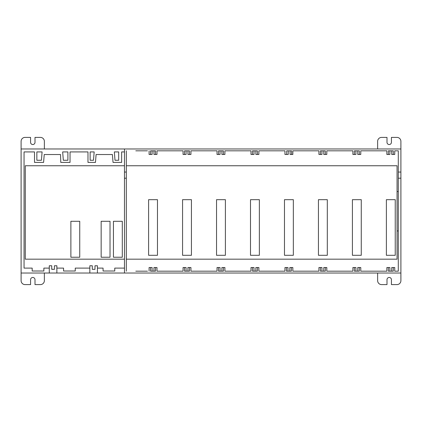 <?xml version="1.0" encoding="UTF-8"?>
<svg xmlns="http://www.w3.org/2000/svg" width="422" height="422" viewBox="0 0 422 422"><rect width="100%" height="100%" fill="white"/><g stroke="black" fill="none" stroke-linecap="round" stroke-linejoin="round"><path stroke-width="0.63" d="M44.363 273.029L44.363 280.656A3.94 3.94 0 0 1 40.422 284.597L35.005 284.597L35.005 279.675A2.216 2.216 0 0 0 32.789 277.46A2.216 2.216 0 0 0 30.579 279.675L30.579 284.597L25.04 284.597A3.94 3.94 0 0 1 21.1 280.656L21.1 273.029L400.9 273.029L400.9 148.971L21.1 148.971L21.1 273.029M21.1 148.971L21.1 141.344A3.94 3.94 0 0 1 25.04 137.403L30.579 137.403L30.579 142.325A2.216 2.216 0 0 0 32.789 144.54A2.216 2.216 0 0 0 35.005 142.325L35.005 137.403L40.422 137.403A3.94 3.94 0 0 1 44.363 141.344L44.363 148.971M377.637 148.971L377.637 141.344A3.94 3.94 0 0 1 381.578 137.403L386.995 137.403L386.995 142.325A2.216 2.216 0 0 0 389.211 144.54A2.216 2.216 0 0 0 391.421 142.325L391.421 137.403L396.96 137.403A3.94 3.94 0 0 1 400.9 141.344L400.9 148.971M400.9 273.029L400.9 280.656A3.94 3.94 0 0 1 396.96 284.597L391.421 284.597L391.421 279.675A2.216 2.216 0 0 0 389.211 277.46A2.216 2.216 0 0 0 386.995 279.675L386.995 284.597L381.578 284.597A3.94 3.94 0 0 1 377.637 280.656L377.637 273.029M135.805 150.818L147.452 150.818M147.452 271.182L135.805 271.182M400.9 172.049L398.289 172.049L398.289 271.182L394.744 271.182L394.744 267.537L391.732 267.537L391.732 271.182M398.289 172.049L398.289 150.818L394.744 150.818L394.744 154.463L391.732 154.463L391.732 150.818M126.326 271.182L126.326 172.049L124.479 172.049L124.479 148.971M126.326 172.049L126.326 150.818M149.093 150.818L149.093 154.463L150.57 154.463L150.57 150.818L155.496 150.818L155.496 154.463L156.973 154.463L156.973 150.818L183.064 150.818L183.064 154.463L184.541 154.463L184.541 150.818L189.462 150.818L189.462 154.463L190.939 154.463L190.939 150.818L217.029 150.818L217.029 154.463L218.506 154.463L218.506 150.818L223.428 150.818L223.428 154.463L224.905 154.463L224.905 150.818L251 150.818L251 154.463L252.477 154.463L252.477 150.818L257.399 150.818L257.399 154.463L258.876 154.463L258.876 150.818L284.966 150.818L284.966 154.463L286.691 154.463L286.691 150.818L291.613 150.818L291.613 154.463L292.842 154.463L292.842 150.818L318.932 150.818L318.932 154.463L320.409 154.463L320.409 150.818L325.336 150.818L325.336 154.463L326.813 154.463L326.813 150.818L352.903 150.818L352.903 154.463L354.38 154.463L354.38 150.818L359.301 150.818L359.301 154.463L360.778 154.463L360.778 150.818L386.868 150.818L386.868 154.463L388.346 154.463L388.346 150.818L393.267 150.818L393.267 154.463M153.956 271.182L153.956 267.537L156.973 267.537L156.973 271.182L183.064 271.182L183.064 267.537L186.076 267.537L186.076 271.182M149.093 271.182L149.093 267.537L152.11 267.537L152.11 271.182M187.922 271.182L187.922 267.537L190.939 267.537L190.939 271.182L217.029 271.182L217.029 267.537L220.047 267.537L220.047 271.182M221.893 271.182L221.893 267.537L224.905 267.537L224.905 271.182L251 271.182L251 267.537L254.012 267.537L254.012 271.182M255.859 271.182L255.859 267.537L258.876 267.537L258.876 271.182L284.966 271.182L284.966 267.537L287.983 267.537L287.983 271.182M289.83 271.182L289.83 267.537L292.842 267.537L292.842 271.182L318.932 271.182L318.932 267.537L321.949 267.537L321.949 271.182M357.761 271.182L357.761 267.537L360.778 267.537L360.778 271.182L386.868 271.182L386.868 267.537L389.886 267.537L389.886 271.182M323.795 271.182L323.795 267.537L326.813 267.537L326.813 271.182L352.903 271.182L352.903 267.537L355.915 267.537L355.915 271.182M152.12 150.818L152.12 154.463L150.57 154.463M186.091 150.818L186.091 154.463L184.541 154.463M220.057 150.818L220.057 154.463L218.506 154.463M321.949 150.818L321.949 154.463L320.409 154.463M355.915 150.818L355.915 154.463L354.38 154.463M389.886 150.818L389.886 154.463L388.346 154.463M254.028 150.818L254.028 154.463L252.477 154.463M288.242 150.818L288.242 154.463L286.691 154.463M124.479 165.756L25.283 165.756L25.283 259.171L124.479 259.171M126.326 259.171L397.06 259.171L397.06 165.756L126.326 165.756M56.864 268.107L63.558 268.107L63.558 271.008L75.253 271.008L75.253 268.107L89.849 268.107M97.429 268.107L103.068 268.107L103.068 271.008L114.758 271.008L114.758 268.107L124.479 268.107M114.336 151.925L118.688 151.925L118.688 160.265L115.011 160.265L114.336 151.925M90.123 160.265L93.494 160.265L94.169 151.925L90.123 151.925L90.123 160.265M41.419 160.265L42.094 151.925L36.851 151.925L36.851 160.265L41.419 160.265M62.662 151.925L67.9 151.925L67.9 160.265L63.332 160.265L62.662 151.925M124.479 151.925L121.636 151.925L121.636 162.407L113.038 162.407L112.4 154.531L96.105 154.531L95.467 162.407L87.982 162.407L87.982 151.925L70.036 151.925L70.036 162.407L60.773 162.407L60.525 154.531L44.231 154.531L43.593 162.407L34.514 162.407L34.514 151.925L24.054 151.925L24.054 268.107L32.177 268.107L32.177 271.008L43.867 271.008L43.867 268.107L49.284 268.107M51.732 268.107L51.964 269.336M124.479 172.049L124.479 273.029M56.864 273.029L56.864 265.765L54.417 265.765L54.417 269.336L51.732 269.336L51.732 265.765L49.284 265.765L49.284 273.029M97.429 273.029L97.429 265.765L94.982 265.765L94.982 269.336L92.297 269.336L92.297 265.765L89.849 265.765L89.849 273.029M101.159 221.286L101.159 257.225L110.021 257.225L110.021 221.286L101.159 221.286M113.439 221.286L113.439 257.225L122.301 257.225L122.301 221.286L113.439 221.286M70.88 221.286L70.88 257.225L79.742 257.225L79.742 221.286L70.88 221.286M318.441 199.68L318.441 255.305L327.303 255.305L327.303 199.68L318.441 199.68M352.412 199.68L352.412 255.305L361.269 255.305L361.269 199.68L352.412 199.68M386.378 199.68L386.378 255.305L395.24 255.305L395.24 199.68L386.378 199.68M284.475 255.305L293.337 255.305L293.337 199.68L284.475 199.68L284.475 255.305M250.504 255.305L259.366 255.305L259.366 199.68L250.504 199.68L250.504 255.305M216.539 255.305L225.401 255.305L225.401 199.68L216.539 199.68L216.539 255.305M182.568 255.305L191.43 255.305L191.43 199.68L182.568 199.68L182.568 255.305M148.602 255.305L157.464 255.305L157.464 199.68L148.602 199.68L148.602 255.305M325.336 154.463L323.795 154.463L323.795 150.818M359.301 154.463L357.761 154.463L357.761 150.818M291.613 154.463L290.088 154.463L290.088 150.818M257.399 154.463L255.874 154.463L255.874 150.818M223.428 154.463L221.903 154.463L221.903 150.818M189.462 154.463L187.938 154.463L187.938 150.818M155.496 154.463L153.967 154.463L153.967 150.818M325.336 267.537L325.336 271.182L320.409 271.182L320.409 267.537M359.301 267.537L359.301 271.182L354.38 271.182L354.38 267.537M393.267 267.537L393.267 271.182L388.346 271.182L388.346 267.537M291.365 267.537L291.365 271.182L286.443 271.182L286.443 267.537M257.399 267.537L257.399 271.182L252.477 271.182L252.477 267.537M223.428 267.537L223.428 271.182L218.506 271.182L218.506 267.537M189.462 267.537L189.462 271.182L184.541 271.182L184.541 267.537M155.496 267.537L155.496 271.182L150.57 271.182L150.57 267.537M126.326 178.2L124.479 178.2M400.9 178.2L398.289 178.2M397.06 191.556L398.289 191.556M397.06 230.939L398.289 230.939"/></g></svg>
